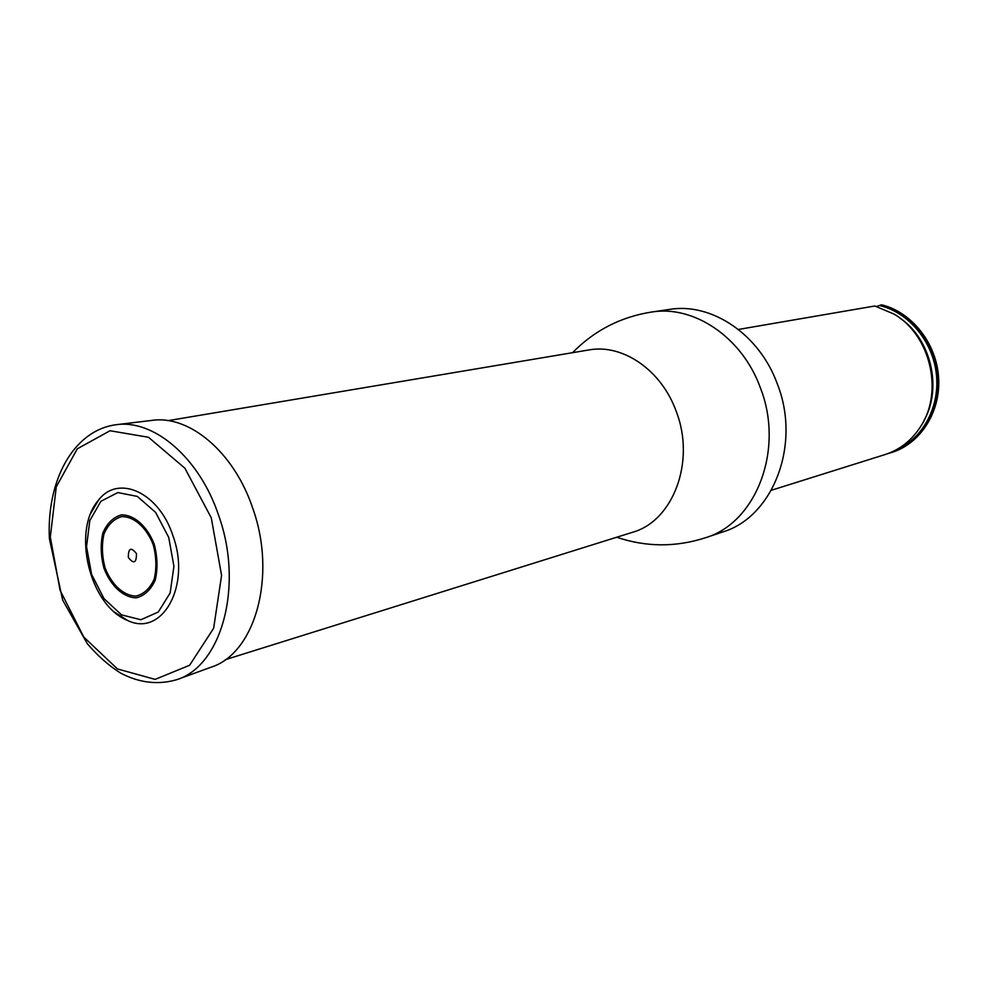 <?xml version="1.0" encoding="UTF-8"?>
<svg xmlns="http://www.w3.org/2000/svg" width="988" height="988" viewBox="0 0 988 988"><rect width="100%" height="100%" fill="white"/><g stroke="black" fill="none" stroke-linecap="round" stroke-linejoin="round"><path stroke-width="1.48" d="M651.549 312.047C693.959 304.884 742.321 337.353 760.451 388.025C784.62 449.491 756.129 522.776 705.543 537.731L722.734 531.964C772.962 517.095 801.305 444.773 777.433 384.209C759.525 334.277 711.607 302.316 669.494 309.405L651.549 312.047C620.674 316.926 594.344 330.486 572.546 352.691M887.903 453.603L891.818 452.442C920.532 443.6 940.922 411.724 938.6 377.441C936.439 343.169 911.751 312.109 881.642 304.823L876.628 306.465M890.719 452.788C919.445 443.933 939.847 412.033 937.513 377.725C935.352 343.404 910.64 312.319 880.518 305.02M771.369 490.27L885.137 454.542C899.994 449.725 911.899 440.278 920.841 426.199C943.725 391.359 930.19 334.771 894.017 314.073L874.837 305.996L738.419 329.449M90.834 513.204L98.578 500.052C118.325 474.042 159.093 492.432 172.949 535.792C191.425 585.958 161.97 637.742 127.353 620.341L114.497 612.115M136.455 553.601C130.996 546.759 128.292 548.056 128.341 557.491C133.8 564.333 136.505 563.037 136.455 553.601M177.494 679.423L210.74 667.308C255.139 653.797 277.22 575.745 252.595 507.832C233.909 451.961 189.066 414.59 151.683 420.431L116.559 424.667M225.289 659.688L632.357 532.347C673.013 521.256 695.762 461.692 676.286 411.588C661.639 370.13 622.576 343.515 588.725 349.974L168.108 420.641M879.32 305.477C908.664 312.196 933.191 341.626 936.451 374.946C939.847 408.266 921.582 440.315 894.214 450.874M899.475 317.753C930.844 338.489 942.626 387.753 924.039 420.443M168.726 537.398L155.598 512.389L137.357 496.421L117.819 492.567L100.887 501.311L89.797 520.627L86.536 546.648L91.6 574.386L104.036 598.666L121.561 614.882L140.889 619.748L158.278 612.041L170.146 592.985L173.925 566.272L168.726 537.398M154.214 544.203C147.15 526.085 134.059 514.563 121.228 514.909C113.138 517.329 107 523.381 102.838 533.063C100.356 544.203 100.727 555.948 103.975 568.31C110.767 585.958 123.438 597.629 136.282 597.826C144.47 595.764 150.781 589.898 155.202 580.228C157.882 568.927 157.549 556.923 154.214 544.203M153.214 544.697C146.446 527.357 133.911 516.304 121.61 516.625C113.855 518.935 107.976 524.727 103.975 534.014C101.591 544.684 101.949 555.948 105.061 567.804C111.582 584.723 123.722 595.912 136.035 596.085C143.89 594.109 149.929 588.478 154.153 579.215C156.722 568.384 156.413 556.886 153.214 544.697M211.271 517.811L184.904 468.226L148.496 437.276L110.038 430.743L77.311 448.799L56.279 486.812L50.302 537.04L60.07 590.268L83.795 637.087L117.461 668.95L155.128 679.374L189.61 665.27L213.63 628.294L221.584 575.399L211.271 517.811M218.62 515.328C199.366 457.518 153.585 418.813 115.633 424.778C72.766 430.842 46.473 481.354 49.4 538.645L62.652 600.087L87.315 643.694C97.528 655.674 108.606 665.467 120.548 673.063C139.259 682.881 157.944 685.104 176.63 679.732C221.707 666.097 243.95 585.6 218.62 515.328M705.543 537.731C675.792 547.34 646.189 547.179 616.697 537.237M127.353 620.341C89.414 605.286 71.556 530.642 98.578 500.052"/></g></svg>
